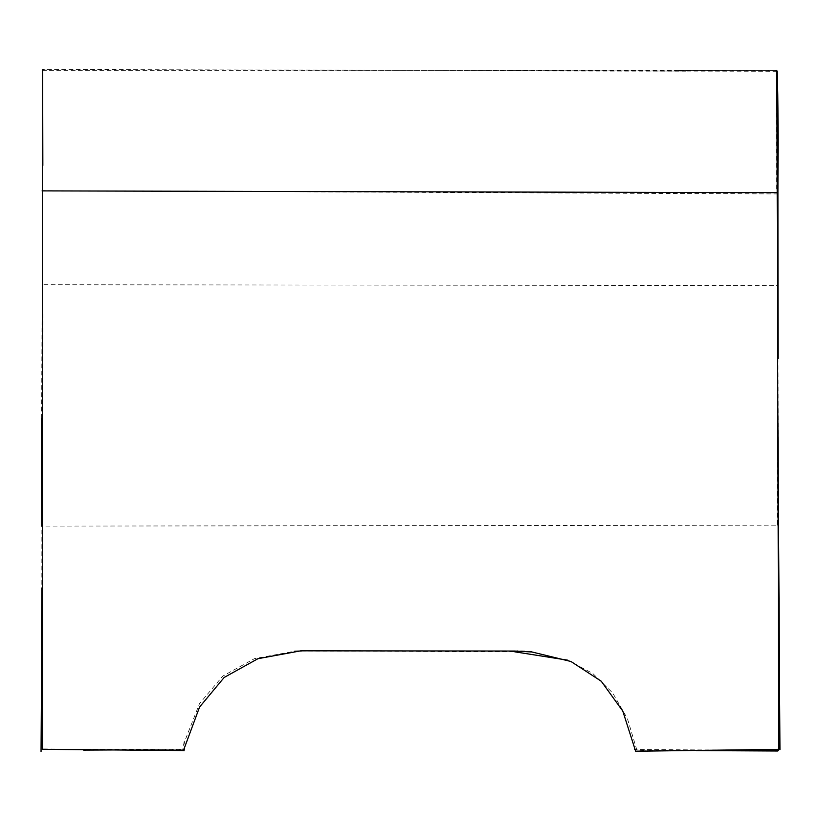 <?xml version="1.0" encoding="UTF-8"?>
<svg xmlns="http://www.w3.org/2000/svg" width="821" height="821" viewBox="0 0 821 821"><rect width="100%" height="100%" fill="white"/><g stroke="black" fill="none" stroke-linecap="round" stroke-linejoin="round"><path stroke-width="0.62" stroke-dasharray="4.11 3.08" d="M778.729 750.25L778.021 358.561M777.631 525.194C778.185 518.585 777.343 292.297 777.21 285.575L777.631 525.194L41.707 526.107C42.333 519.539 42.877 291.26 42.158 284.723L777.21 285.575M41.614 418.228L42.158 284.723M42.353 70.329L776.851 70.462M777.035 71.294L42.415 69.426L42.466 748.947L182.775 750.107L184.766 741.127L199.544 703.576L222.789 676.073L254.51 658.627L294.708 651.238M301.379 650.991L514.767 651.823M777.918 193.941L42.364 190.677M567.619 660.156L592.741 673.436L612.682 692.945L627.439 718.662L637.014 750.589L757.403 750.332M776.717 188.994L776.707 70.247M509.636 70.914L685.73 71.16M776.173 70.606L675.293 70.585M46.982 70.011L41.881 70.021M184.243 741.086L182.714 750.189M42.99 749.255L184.345 749.234M111.697 749.963L183.606 749.481M531.946 651.34L516.922 650.694M41.922 619.66L42.959 313.017M42.128 206.789L41.83 588.123M696.218 750.589L636.942 750.014M730.526 750.117L635.3 749.481"/><path stroke-width="1.23" d="M42.353 70.329L42.476 749.327L183.422 750.568L199.575 707.045L224.184 677.448L257.948 658.699L300.866 650.817L514.613 651.043L531.977 651.987L570.975 661.5L601.249 681.214L622.811 711.13L635.639 751.246L778.77 749.337L776.851 70.462M42.087 190.893L777.405 192.689M777.035 71.294C777.918 80.13 778.216 121.015 777.918 193.941L778.021 358.561M41.707 526.107L41.614 418.228M301.379 650.991L294.708 651.238M757.403 750.332L778.729 750.25M514.767 651.823L567.619 660.156M777.692 388.343L779.95 749.635M184.027 750.743L184.561 747.572M183.719 749.234L184.345 749.234M83.619 750.107L111.697 749.963M42.641 70.134L42.846 165.452M41.05 751.574L41.922 619.66M41.83 588.123L41.512 650.294M777.867 751.01L696.218 750.589M764.649 750.373L730.526 750.117M635.3 749.481L634.541 749.47"/></g></svg>
